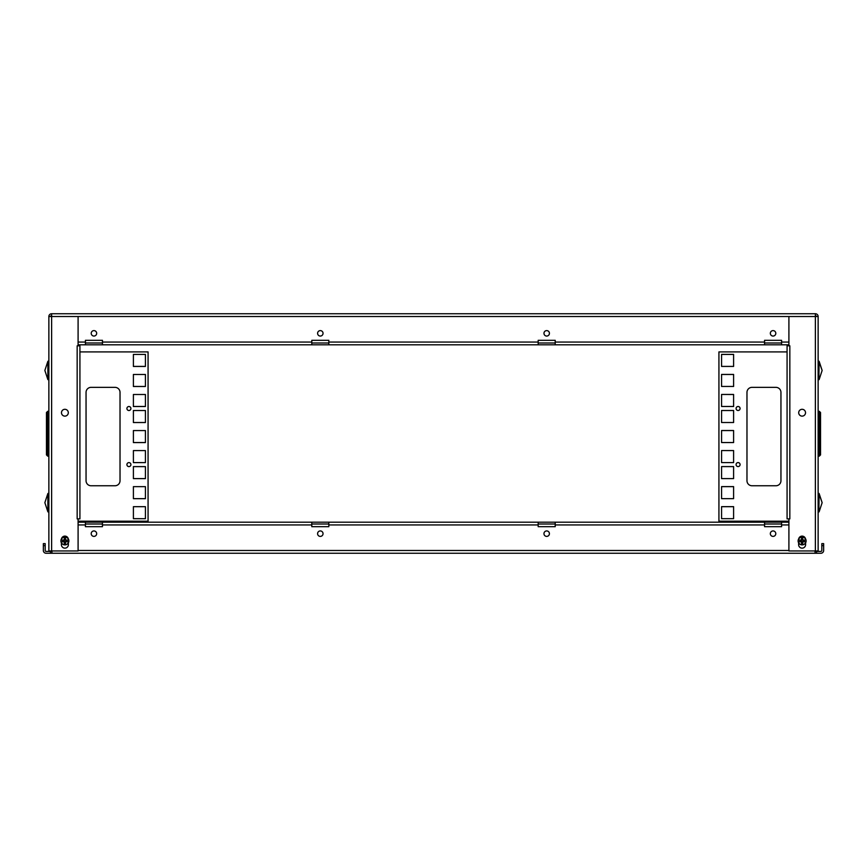 <?xml version="1.0" encoding="UTF-8"?>
<svg xmlns="http://www.w3.org/2000/svg" width="867" height="867" viewBox="0 0 867 867"><rect width="100%" height="100%" fill="white"/><g stroke="black" fill="none" stroke-linecap="round" stroke-linejoin="round"><path stroke-width="1.3" d="M815.381 315.577A0.932 0.932 0 0 1 816.313 316.509M50.687 316.509A0.932 0.932 0 0 1 51.619 315.577M51.619 313.746L51.619 316.509L48.866 316.509A2.753 2.753 0 0 1 51.619 313.746L815.381 313.746A2.753 2.753 0 0 1 818.134 316.509L818.134 550.946L788.905 550.946L788.905 518.889L789.837 518.889L787.073 518.889L787.073 345.814L789.837 345.814L789.837 518.889M102.458 340.319L85.432 340.319L102.458 340.319L102.458 344.806L788.905 344.806M328.831 344.806L328.831 340.319L311.806 340.319L311.806 344.806M555.205 344.806L555.205 340.319L538.179 340.319L538.179 344.806M781.59 344.806L781.59 340.319L764.553 340.319L764.553 344.806M818.134 316.509L815.381 316.509L815.381 313.746M781.59 340.319L764.553 340.319M555.205 340.319L538.179 340.319M328.831 340.319L311.806 340.319M773.071 330.609A2.72 2.72 0 0 1 775.434 334.695A2.72 2.72 0 0 1 770.709 334.695A2.72 2.72 0 0 1 773.071 330.609M546.698 330.609A2.72 2.72 0 0 1 549.06 334.695A2.72 2.72 0 0 1 544.335 334.695A2.72 2.72 0 0 1 546.698 330.609M320.324 330.609A2.72 2.72 0 0 1 322.676 334.695A2.72 2.72 0 0 1 317.961 334.695A2.72 2.72 0 0 1 320.324 330.609M93.95 330.609A2.72 2.72 0 0 1 96.302 334.695A2.72 2.72 0 0 1 91.588 334.695A2.72 2.72 0 0 1 93.95 330.609M51.619 550.946L78.095 550.946L78.095 518.889L77.163 518.889L79.927 518.889L79.927 345.814L77.163 345.814L78.095 345.803L78.095 316.509L51.619 316.509L51.619 550.946L48.866 550.946L48.866 316.509M78.095 344.806L85.432 344.806L85.432 340.319M798.702 412.714A3.414 3.414 0 0 1 803.817 409.755A3.414 3.414 0 0 1 803.817 415.672A3.414 3.414 0 0 1 798.702 412.714M815.381 550.946L815.381 316.509L788.905 316.509L788.905 345.803L789.837 345.803M805.606 542.883L805.606 544.649A3.49 3.49 0 0 1 802.105 548.139A3.49 3.49 0 0 1 798.615 544.649L798.615 542.883M798.713 538.808A3.49 3.49 0 0 1 805.508 538.808M764.553 342.985L781.59 342.985M85.432 342.985L102.458 342.985M311.806 342.985L328.831 342.985M538.179 342.985L555.205 342.985M85.432 344.806L102.458 344.806M68.385 542.883L68.385 544.649A3.49 3.49 0 0 1 64.895 548.139A3.49 3.49 0 0 1 61.394 544.649L61.394 542.883M61.492 538.808A3.49 3.49 0 0 1 68.287 538.808M61.481 412.714A3.414 3.414 0 0 1 66.596 409.755A3.414 3.414 0 0 1 66.596 415.672A3.414 3.414 0 0 1 61.481 412.714M77.163 345.814L77.163 518.889M51.944 551.423L46.103 551.423A0.932 0.932 0 0 1 45.182 550.491L45.182 543.631L43.35 543.631L43.35 545.636L45.182 545.636M821.818 545.636L823.65 545.636L823.65 543.631L821.818 543.631L821.818 550.491A0.932 0.932 0 0 1 820.897 551.423L815.056 551.423M51.944 550.946L51.944 553.254L46.103 553.254A2.753 2.753 0 0 1 43.35 550.491L43.35 545.636M823.65 545.636L823.65 550.491A2.753 2.753 0 0 1 820.897 553.254L815.056 553.254L815.056 550.946M815.056 553.254L51.944 553.254M538.169 526.681L555.205 526.681L538.169 526.681L538.169 522.194L788.905 522.194M311.795 526.681L328.831 526.681L311.795 526.681L311.795 522.194L538.169 522.194M85.421 526.681L102.447 526.681L85.421 526.681L85.421 522.194L78.095 522.194M764.553 526.681L781.579 526.681L764.553 526.681L764.553 522.194M93.939 536.391A2.72 2.72 0 0 1 91.577 532.305A2.72 2.72 0 0 1 96.302 532.305A2.72 2.72 0 0 1 93.939 536.391M320.313 536.391A2.72 2.72 0 0 1 317.951 532.305A2.72 2.72 0 0 1 322.676 532.305A2.72 2.72 0 0 1 320.313 536.391M546.687 536.391A2.72 2.72 0 0 1 544.324 532.305A2.72 2.72 0 0 1 549.049 532.305A2.72 2.72 0 0 1 546.687 536.391M773.061 536.391A2.72 2.72 0 0 1 770.698 532.305A2.72 2.72 0 0 1 775.423 532.305A2.72 2.72 0 0 1 773.061 536.391M781.579 522.194L781.579 526.681M555.205 522.194L555.205 526.681M328.831 522.194L328.831 526.681M85.421 522.194L102.447 522.194L102.447 526.681M102.447 522.194L311.795 522.194M764.553 524.015L781.579 524.015M538.169 524.015L555.205 524.015M311.795 524.015L328.831 524.015M85.421 524.015L102.447 524.015M48.541 493.366L48.541 511.953L47.88 511.823L44.856 502.665L47.88 493.507L44.856 502.665L47.88 511.823L47.88 493.507L48.866 493.691M746.975 392.383A5.029 5.029 0 0 1 752.014 387.354L775.922 387.354A5.029 5.029 0 0 1 780.95 392.383L780.95 480.719A5.029 5.029 0 0 1 775.922 485.758L752.014 485.758A5.029 5.029 0 0 1 746.975 480.719L746.975 392.383A5.029 5.029 0 0 1 752.014 387.354M721.572 506.653L721.572 518.672L733.601 518.672L733.601 506.653L721.572 506.653M721.572 478.606L721.572 466.619L721.572 478.606L733.601 478.606L733.601 466.587L721.572 466.587L733.601 466.619L733.601 478.606M721.572 430.531L721.572 442.549L733.601 442.549L733.601 430.531L721.572 430.531M721.572 406.482L721.572 394.496L721.572 406.482L733.601 406.482L733.601 394.463L721.572 394.463L733.601 394.496L733.601 406.482M721.572 354.397L721.572 366.416L733.601 366.416L733.601 354.397L721.572 354.397M787.073 351.915L718.927 351.915L718.927 521.186L788.905 521.186M721.572 374.436L721.572 386.454L733.601 386.454L733.601 374.436L721.572 374.436M721.572 410.492L721.572 422.511L733.601 422.511L733.601 410.492L721.572 410.492M721.572 462.577L721.572 450.591L721.572 462.577L733.601 462.577L733.601 450.558L721.572 450.558L733.601 450.591L733.601 462.577M721.572 486.615L721.572 498.644L733.601 498.644L733.601 486.615L721.572 486.615M736.083 408.487A2.005 2.005 0 0 1 739.085 406.753A2.005 2.005 0 0 1 739.085 410.221A2.005 2.005 0 0 1 736.083 408.487M736.083 464.582A2.005 2.005 0 0 1 739.085 462.848A2.005 2.005 0 0 1 739.085 466.316A2.005 2.005 0 0 1 736.083 464.582A2.005 2.005 0 0 1 738.088 462.61A2.005 2.005 0 0 1 740.093 464.604M822.144 502.665L819.12 511.823L822.144 502.665L818.86 493.366L818.86 511.953L819.12 493.507L822.144 502.665M818.134 493.691L818.86 493.366M120.025 480.719A5.029 5.029 0 0 1 114.986 485.758L91.078 485.758A5.029 5.029 0 0 1 86.05 480.719L86.05 392.383A5.029 5.029 0 0 1 91.078 387.354L114.986 387.354A5.029 5.029 0 0 1 120.025 392.383L120.025 480.719A5.029 5.029 0 0 1 114.986 485.758M145.428 366.448L145.428 354.43L133.399 354.43L133.399 366.448L145.428 366.448M145.428 406.515L145.428 394.496L133.399 394.496L133.399 406.515L145.428 406.515M145.428 442.582L145.428 430.563L133.399 430.563L133.399 442.582L145.428 442.582M145.428 478.638L145.428 466.619L133.399 466.619L133.399 478.638L145.428 478.638M145.428 506.686L145.428 518.672L145.428 506.686L133.399 506.686L133.399 518.704L145.428 518.704L133.399 518.672L133.399 506.686M78.095 521.186L148.073 521.186L148.073 351.915L79.927 351.915M145.428 498.677L145.428 486.647L133.399 486.647L133.399 498.677L145.428 498.677M145.428 450.591L145.428 462.577L145.428 450.591L133.399 450.591L133.399 462.61L145.428 462.61L133.399 462.577L133.399 450.591M145.428 422.543L145.428 410.524L133.399 410.524L133.399 422.543L145.428 422.543M145.428 374.468L145.428 386.454L145.428 374.468L133.399 374.468L133.399 386.487L145.428 386.487L133.399 386.454L133.399 374.468M130.917 464.614A2.005 2.005 0 0 1 127.915 466.348A2.005 2.005 0 0 1 127.915 462.88A2.005 2.005 0 0 1 130.917 464.614A2.005 2.005 0 0 1 128.912 466.587A2.005 2.005 0 0 1 126.907 464.604M130.917 408.52A2.005 2.005 0 0 1 127.915 410.254A2.005 2.005 0 0 1 127.915 406.786A2.005 2.005 0 0 1 130.917 408.52A2.005 2.005 0 0 1 128.912 410.492A2.005 2.005 0 0 1 126.907 408.509M822.144 370.447L819.12 379.605L822.144 370.447L818.86 361.149L818.86 379.735L819.12 361.29L822.144 370.447M818.134 361.474L818.86 361.149M752.014 485.758A5.029 5.029 0 0 1 746.975 480.719M775.922 387.354A5.029 5.029 0 0 1 780.95 392.383M780.95 480.719A5.029 5.029 0 0 1 775.922 485.758M721.572 366.416L721.572 354.43L733.601 354.43L733.601 366.416M721.572 442.549L721.572 430.563L733.601 430.563L733.601 442.549M721.572 518.672L721.572 506.686L733.601 506.686L733.601 518.672M721.572 498.644L721.572 486.647L733.601 486.647L733.601 498.644M721.572 422.511L721.572 410.524L733.601 410.524L733.601 422.511M721.572 386.454L721.572 374.468L733.601 374.468L733.601 386.454M736.083 408.509A2.005 2.005 0 0 1 738.088 406.515A2.005 2.005 0 0 1 740.093 408.509M805.898 540.065A3.891 3.891 0 0 0 798.323 540.065L798.204 540.065A4.01 4.01 0 0 1 806.017 540.065A4.01 4.01 0 0 1 806.017 541.788L802.701 541.788L802.701 543.728L801.52 543.728L801.52 541.788L798.204 541.788A4.01 4.01 0 0 1 798.204 540.065L801.52 540.065L801.52 538.125L802.701 538.125L802.701 540.065L806.017 540.065L802.701 540.065L802.701 538.125L801.52 538.125L801.52 540.488L799.775 540.488L799.775 541.355L801.52 541.355L801.52 543.728L802.701 543.728L802.701 541.355L804.446 541.355L804.446 540.488L802.701 540.065M798.323 541.788A3.891 3.891 0 0 0 805.898 541.788L806.017 541.788A4.01 4.01 0 0 1 798.204 541.788L801.52 541.788M114.986 387.354A5.029 5.029 0 0 1 120.025 392.383M91.078 485.758A5.029 5.029 0 0 1 86.05 480.719M86.05 392.383A5.029 5.029 0 0 1 91.078 387.354M145.428 466.619L145.428 478.606L133.399 478.606L133.399 466.619M145.428 430.563L145.428 442.549L133.399 442.549L133.399 430.563M145.428 394.496L145.428 406.482L133.399 406.482L133.399 394.496M145.428 354.43L145.428 366.416L133.399 366.416L133.399 354.43M145.428 410.524L145.428 422.511L133.399 422.511L133.399 410.524M145.428 486.647L145.428 498.644L133.399 498.644L133.399 486.647M68.677 540.065A3.891 3.891 0 0 0 61.102 540.065L60.983 540.065A4.01 4.01 0 0 1 68.796 540.065A4.01 4.01 0 0 1 68.796 541.788L65.48 541.788L65.48 543.728L64.299 543.728L64.299 541.788L60.983 541.788A4.01 4.01 0 0 1 60.983 540.065L64.299 540.065L64.299 538.125L65.48 538.125L65.48 540.065L68.796 540.065L65.48 540.065L65.48 538.125L64.299 538.125L64.299 540.488L62.554 540.488L62.554 541.355L64.299 541.355L64.299 543.728L65.48 543.728L65.48 541.355L67.225 541.355L67.225 540.488L65.48 540.065M61.102 541.788A3.891 3.891 0 0 0 68.677 541.788L68.796 541.788A4.01 4.01 0 0 1 60.983 541.788L64.299 541.788M48.541 361.149L48.541 379.735L47.88 379.605L44.856 370.447L47.88 361.29L44.856 370.447L47.88 379.605L47.88 361.29L48.866 361.474M46.46 454.904L46.46 412.54L47.685 411.316L47.685 456.129L46.46 454.904M47.685 411.316L48.866 411.316M47.685 456.129L48.866 456.129M820.54 412.54L820.54 454.904L819.315 456.129L819.315 411.316L820.54 412.54M819.315 411.316L818.134 411.316M818.134 456.129L819.315 456.129M78.095 316.509L788.905 316.509M555.205 342.053L764.553 342.053M781.59 342.053L788.905 342.053M78.095 342.053L85.432 342.053M102.458 342.053L311.806 342.053M328.831 342.053L538.179 342.053M50.449 551.423L50.449 553.254M816.551 551.423L816.551 553.254M788.905 550.491L78.095 550.491M764.553 524.947L555.205 524.947M538.169 524.947L328.831 524.947M311.795 524.947L102.447 524.947M85.421 524.947L78.095 524.947M788.905 524.947L781.579 524.947M48.14 511.953L48.14 493.366M818.459 493.366L818.134 511.638L818.86 511.953M818.459 361.149L818.86 379.735M806.017 541.788A4.01 4.01 0 0 1 798.204 541.788M798.204 540.065A4.01 4.01 0 0 1 806.017 540.065M68.796 541.788A4.01 4.01 0 0 1 60.983 541.788M60.983 540.065A4.01 4.01 0 0 1 68.796 540.065M48.14 379.735L48.14 361.149"/></g></svg>
